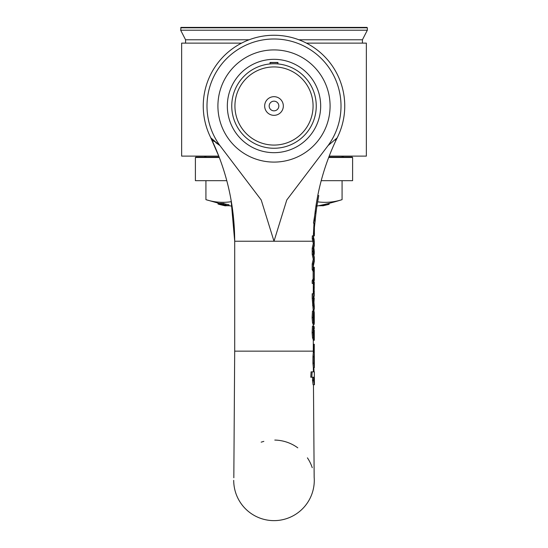 <?xml version="1.0" encoding="UTF-8"?>
<svg xmlns="http://www.w3.org/2000/svg" width="548" height="548" viewBox="0 0 548 548"><rect width="100%" height="100%" fill="white"/><g stroke="black" fill="none" stroke-linecap="round" stroke-linejoin="round"><path stroke-width="0.82" d="M264.663 106.004A9.337 9.337 0 0 1 278.665 97.921A9.337 9.337 0 0 1 278.665 114.087A9.337 9.337 0 0 1 264.663 106.004M269.171 106.004A4.829 4.829 0 0 0 276.418 110.189A4.829 4.829 0 0 0 276.418 101.818A4.829 4.829 0 0 0 269.171 106.004M231.749 106.004A42.251 42.251 0 0 0 274 148.255A42.251 42.251 0 0 0 316.251 106.004A42.251 42.251 0 0 0 274 63.753A42.251 42.251 0 0 0 231.749 106.004M234.928 106.004A39.072 39.072 0 0 1 293.536 72.165A39.072 39.072 0 0 1 293.536 139.843A39.072 39.072 0 0 1 234.928 106.004M306.407 43.121L366.359 43.121L366.359 156.112L329.204 156.112M218.796 156.112L181.641 156.112L181.641 43.121L241.593 43.121M314.751 223.084L315.71 215.398L314.751 223.084M314.97 213.254L315.956 213.254L315.614 216.275M315.956 213.254L315.71 215.398M315.723 215.282A234.825 234.825 0 0 0 315.148 221.118L314.99 221.118M314.162 221.118A235.811 235.811 0 0 1 314.723 215.378A235.811 235.811 0 0 1 314.737 215.282M337.328 137.527A47.936 29.4 128.2 0 0 337.486 137.212C325.368 161.948 317.778 187.998 314.723 215.378L313.47 223.084L314.47 223.084M313.956 326.293L314.079 336.787L313.607 332.41L313.997 326.149L313.463 326.149L313.12 332.602L313.518 337.726L314.12 339.513L314.285 337.945M314.285 338.048L314.285 330.239L314.285 330.814L313.641 330.814M313.867 327.567L314.251 327.567M313.463 326.149L312.463 326.149L312.107 332.602L312.511 337.726L313.134 339.513L314.12 339.513M313.203 283.439L312.196 283.439L312.196 280.686L313.12 278.905L313.12 271.404L312.196 269.616L312.196 263.999L313.278 259.218L312.196 254.347L313.203 254.347L314.257 259.218L313.203 263.999L313.203 269.616L314.107 271.404L314.107 278.905L313.203 280.686L313.203 283.439L314.285 280.323L314.285 277.685M313.278 259.218L314.257 259.218M312.196 263.999L313.203 263.999M312.196 269.616L313.203 269.616M313.12 271.404L314.107 271.404M313.12 278.905L314.107 278.905M312.196 280.686L313.203 280.686M314.257 277.172L314.257 273.123M314.285 276.171L314.285 270.096L313.209 266.979L314.285 261.28L314.285 257.416L313.203 251.532L313.203 254.347M314.278 257.786L314.285 257.416M312.196 254.347L312.196 251.532L313.203 251.532M314.346 364.002L314.353 366.619M313.442 339.513L313.442 340.274L314.285 340.274L314.285 338.219M314.278 328.649L313.997 326.218M314.278 272.897L314.278 277.439M314.285 270.096L314.285 267.232L313.442 267.232M313.524 380.449L314.449 384.758L314.319 378.517A673.376 673.376 0 0 0 314.333 377.223L314.367 371.845L312.12 371.845L311.833 377.223L313.641 377.223L313.518 380.449L312.518 380.449L312.648 377.223L313.641 377.223M314.299 361.084L314.299 357.885M337.136 137.918L337.15 137.884A70.74 70.74 0 0 0 274 35.257A70.74 70.74 0 0 0 210.85 137.884A47.936 29.4 -128.2 0 1 210.514 137.212C226.523 170.038 234.585 204.712 234.702 241.236L234.702 351.145L313.298 351.145L313.305 352.48L314.292 352.48L313.936 356.782A40.668 1.575 -90.6 0 1 313.908 363.235L314.367 367.544L314.312 360.509M313.401 371.845L313.326 367.544L314.237 367.544M313.901 367.544L314.018 371.845M314.312 377.223L314.401 379.374M313.326 367.544L312.915 363.235A40.627 1.617 89.4 0 0 312.942 356.782L313.292 352.48L314.278 352.48A3514.146 3514.146 0 0 0 314.257 351.145L314.257 346.87L313.853 346.87L314.285 346.87L314.285 344.26L313.442 344.26L313.449 352.48M311.833 377.223L310.785 377.223L311.079 371.845L312.12 371.845M314.175 477.815L313.463 384.758L313.107 384.758L312.524 380.449M313.114 384.758L314.1 384.758M313.415 384.758L314.401 384.758M314.107 293.742L314.285 282.138L313.922 282.138M313.442 283.076L313.442 284.748L314.285 284.748L313.504 293.721M313.298 287.741L314.285 287.741M314.278 291.31L314.162 293.742M315.511 217.261L315.785 214.754M315.895 213.782L316.628 208.13L315.874 213.254M316.915 206.158L316.628 208.13M313.435 309.236L313.6 311.1M313.668 297.79L314.251 297.79L313.709 301.03M314.251 297.79L313.881 303.784M314.285 315.086L313.881 309.236M314.422 233.201L314.367 235.003M314.662 223.084L314.066 227.262L314.346 235.9L313.36 235.955M315.36 218.748L315.127 221.378L315.36 218.748M314.346 235.852L314.415 227.276L315.285 219.577M315.038 221.118L314.894 221.858M314.278 242.1L314.038 238.825M313.689 249.84L314.251 254.32L314.285 251.491M314.251 251.594L313.997 248.559M314.278 241.435L313.319 235.846L313.23 238.661L314.257 243.538L313.203 248.313L313.203 251.306L314.285 245.593L314.285 241.737M313.86 352.48A844.893 844.893 0 0 1 313.853 351.145L313.853 346.87M313.853 351.145L313.442 351.145M313.203 251.306L312.196 251.306L312.196 248.313L313.278 243.538L312.223 238.661L312.312 235.846L313.319 235.846M312.223 238.661L313.23 238.661M313.278 243.538L314.257 243.538M312.196 248.313L313.203 248.313M313.203 298.27L313.545 305.229L314.278 309.236L314.285 306.503L313.668 298.345L313.668 296.358L314.285 296.358L314.285 293.742L313.203 293.742L313.203 298.27L312.196 298.27L312.196 293.742L313.203 293.742M313.298 311.1L312.196 298.27M312.545 305.229L313.545 305.229M313.298 309.236L314.278 309.236M316.703 201.335L317.765 195.574L318.765 195.574L317.032 205.397C318.744 195.273 318.744 195.273 317.032 205.397L317.059 205.219M318.388 197.533L317.6 201.911M317.443 202.842L317.032 205.397L316.038 205.397M316.148 204.712L316.6 201.938M313.641 315.771L314.285 315.771L314.271 319.32L314.079 321.738L313.607 317.361L313.997 311.1L313.463 311.1L313.12 317.552L313.518 322.676L314.12 324.464L314.285 322.895M314.12 324.464L313.134 324.464L312.511 322.676L312.107 317.552L312.463 311.1L313.463 311.1M313.867 312.518L314.251 312.518L314.285 322.998M313.956 311.243L314.251 312.518M314.004 223.084L313.36 235.852M335.499 140.24L335.951 139.774M335.986 139.726L336.458 139.11M318.573 191.663L317.655 196.143M316.86 200.417L316.991 199.691M274.795 440.071A40.285 40.285 0 0 1 297.783 447.832M307.414 457.847A40.285 40.285 0 0 1 312.25 467.718M313.463 384.758L314.155 477.116A40.285 40.285 0 0 1 275.617 520.6A40.285 40.285 0 0 1 233.715 480.349M227.331 106.004A46.669 46.669 0 0 1 297.338 65.582A46.669 46.669 0 0 1 297.338 146.419A46.669 46.669 0 0 1 227.331 106.004M217.912 106.004A56.088 56.088 0 0 0 302.044 154.577A56.088 56.088 0 0 0 302.044 57.43A56.088 56.088 0 0 0 217.912 106.004M215.645 142.535L219.926 145.576L261.218 199.986L274 241.236L234.702 241.236L231.105 200.232M337.15 137.884L328.074 145.576L286.775 199.986L274 241.236L312.963 241.236M270.068 62.753A43.429 43.429 0 0 1 277.932 62.753M328.074 145.576A67.007 67.007 0 0 0 229.105 56.259A67.007 67.007 0 0 0 219.926 145.576L210.85 137.884L211.713 139.356M219.125 156.954L210.514 137.212A47.936 29.4 -128.2 0 0 210.672 137.527M212.425 140.165L214.275 141.617M270.068 63.938L270.068 62.458L277.932 62.458L277.932 63.938M180.662 27.79L367.338 27.79L366.948 27.4L181.052 27.4L180.662 30.202L185.573 39.778L249.121 39.778M180.662 30.202L367.338 30.202L362.427 39.778L298.879 39.778M185.573 43.121L185.573 39.778M317.614 201.822A218.159 109.079 90 0 0 342.075 199.657L342.075 180.676M205.925 180.676L205.925 199.657A218.159 109.079 -90 0 0 231.359 201.678M205.925 199.657L218.995 203.356A219.179 14.536 -90 0 0 219.186 203.349A225.982 225.481 90 0 0 219.577 203.445M228.941 205.616L232.085 206.233M323.436 205.685L323.436 204.678A225.975 225.783 90 0 0 324.375 204.466L324.375 205.473A226.961 226.769 -90 0 1 323.436 205.685L322.984 205.774L322.984 204.767L322.984 205.774M219.577 204.349A225.365 211.138 -90 0 0 222.865 205.089A225.194 163.078 90 0 0 225.358 205.74A221.584 43.004 -90 0 0 225.523 205.747A225.331 164.701 -90 0 1 223.536 205.226A225.386 211.61 -90 0 0 226.071 205.747A221.584 43.004 -90 0 0 226.214 205.747A221.584 61.403 -90 0 0 226.386 205.747A225.331 150.974 -90 0 1 224.57 205.226A225.386 217.46 -90 0 0 227.173 205.747A221.584 61.403 -90 0 0 227.379 205.747A221.584 79.35 -90 0 0 227.605 205.747A225.331 136.144 -90 0 1 225.961 205.226A225.386 221.728 -90 0 0 228.619 205.747A221.584 79.35 -90 0 0 228.941 205.74A225.262 221.303 90 0 1 225.543 205.082A225.283 134.205 -90 0 1 223.461 204.349A220.193 78.857 90 0 1 223.152 204.356A225.255 135.986 90 0 0 224.824 204.938A225.303 221.611 90 0 1 222.118 204.356A220.193 78.857 90 0 1 221.796 204.349A225.365 221.467 -90 0 0 225.249 205.089A225.194 134.287 90 0 0 227.098 205.678A225.262 216.912 90 0 1 224.091 205.082A225.283 149.159 -90 0 1 221.776 204.349A220.193 61.013 90 0 1 221.543 204.356A225.255 150.823 90 0 0 223.392 204.938A225.303 217.33 90 0 1 220.741 204.356A220.193 61.013 90 0 1 220.488 204.349A225.365 217.09 -90 0 0 223.872 205.089A225.194 149.227 90 0 0 225.934 205.678A225.262 210.932 90 0 1 223.009 205.082A225.283 163.03 -90 0 1 220.474 204.349A220.193 42.73 90 0 1 220.31 204.356A225.255 164.558 90 0 0 222.33 204.938A225.303 211.466 90 0 1 219.748 204.356A220.193 42.73 90 0 1 219.577 204.349L219.577 203.335A219.179 42.532 -90 0 0 219.748 203.349A224.31 210.535 -90 0 0 220.31 203.472M220.31 204.356L220.31 203.349A219.179 42.532 -90 0 0 220.474 203.335A224.296 162.311 90 0 0 220.488 203.342A219.179 60.732 -90 0 0 220.741 203.349A224.31 216.378 -90 0 0 221.543 203.527M221.543 204.356L221.543 203.349A219.179 60.732 -90 0 0 221.776 203.335A224.296 148.501 90 0 0 221.796 203.342A219.179 78.494 -90 0 0 222.118 203.349A224.31 220.632 -90 0 0 223.152 203.575M223.152 204.356L223.152 203.349A219.179 78.494 -90 0 0 223.461 203.335A224.296 133.616 90 0 0 225.543 204.068A224.269 220.33 -90 0 0 228.941 204.733L228.941 205.74M328.608 203.452L328.608 204.466L329.081 204.336L329.081 203.329L329.081 204.336L324.375 205.452M222.837 205.294A221.125 0.74 90 0 0 222.844 205.294A226.941 226.358 90 0 0 225.132 205.808L225.132 205.808A226.913 226.221 90 0 1 222.837 205.294L222.837 205.274M225.81 205.699L225.81 205.808A221.645 31.243 -90 0 1 225.714 205.808A226.468 223.639 -90 0 1 225.399 205.747M218.995 204.274A226.468 223.639 -90 0 1 218.029 204.034L218.029 203.109M219.789 204.507A226.961 226.461 -90 0 1 219.186 204.363A220.193 14.604 90 0 1 218.995 204.356A226.961 226.461 90 0 0 219.597 204.507A220.344 14.618 -90 0 0 219.666 204.514A226.968 226.468 90 0 0 224.968 205.76A221.591 14.7 -90 0 0 225.009 205.76L224.269 205.569A226.961 226.461 -90 0 1 223.728 205.445A221.282 14.68 90 0 1 223.659 205.452A226.968 226.468 -90 0 1 219.714 204.514A220.344 14.618 -90 0 0 219.789 204.507L219.789 204.404M218.995 203.342L218.995 204.356M219.186 203.349L219.186 204.363M227.763 205.582L227.352 205.747M219.748 203.349L219.748 204.356M220.474 203.335L220.474 204.349M220.488 203.335L220.488 204.349M220.741 203.349L220.741 204.356M221.776 203.335L221.776 204.349M221.796 203.335L221.796 204.349M222.118 203.349L222.118 204.356M223.461 203.335L223.461 204.349M225.543 204.068L225.543 205.082M226.098 205.767L225.379 205.699M229.612 205.747A221.584 89.619 -90 0 1 228.454 205.747L228.454 205.719M321.779 205.041L321.779 205.582A226.954 214.069 -90 0 1 321.121 205.74A221.584 73.59 90 0 1 319.676 205.747L319.676 205.486M321.121 205.185L321.121 205.74M319.676 205.747A221.584 90.352 90 0 1 318.381 205.753M322.519 205.623A226.968 222.193 -90 0 1 321.964 205.753A221.584 45.196 90 0 1 321.806 205.747L321.806 205.034M321.964 205L321.964 205.753M323.142 205.699L322.71 205.753A221.584 27.715 90 0 1 322.519 205.747L322.519 204.884M219.173 157.098L195.794 157.098L195.396 157.488L219.323 157.488M328.677 157.488L352.604 157.488L352.206 157.098L328.827 157.098M352.604 157.488L352.604 180.676L321.21 180.676M226.79 180.676L195.396 180.676L195.396 157.488M343.76 157.098L341.562 156.112M313.655 334.369L314.271 334.369M312.511 337.726L313.518 337.726M312.107 332.602L313.12 332.602M312.915 363.235L313.908 363.235M312.942 356.782L313.936 356.782M315.23 211.144L316.175 211.144M313.422 233.599L314.038 233.599M313.716 227.262L314.066 227.262M312.107 317.552L313.12 317.552M312.511 322.676L313.518 322.676M313.655 319.32L314.271 319.32M324.539 204.425L324.539 205.411M325.485 204.205L325.485 205.205M325.848 204.123L325.848 205.13M327.382 203.753L327.382 204.767M322.71 204.836L322.71 205.753M314.305 358.598L314.278 352.48M317.765 195.581L318.737 190.896M234.695 351.145L233.825 477.774M313.298 351.145L313.298 339.513M313.298 326.149L313.298 324.464M313.298 293.742L313.298 283.302M313.298 267.116L313.298 266.732M313.298 251.799L313.298 251.046M261.163 442.161L263.841 441.373M362.427 43.121L362.427 39.778M367.338 27.79L367.338 30.202M315.915 206.233A225.982 225.982 0 0 0 342.075 199.657M206.438 156.112L204.24 157.098"/></g></svg>
